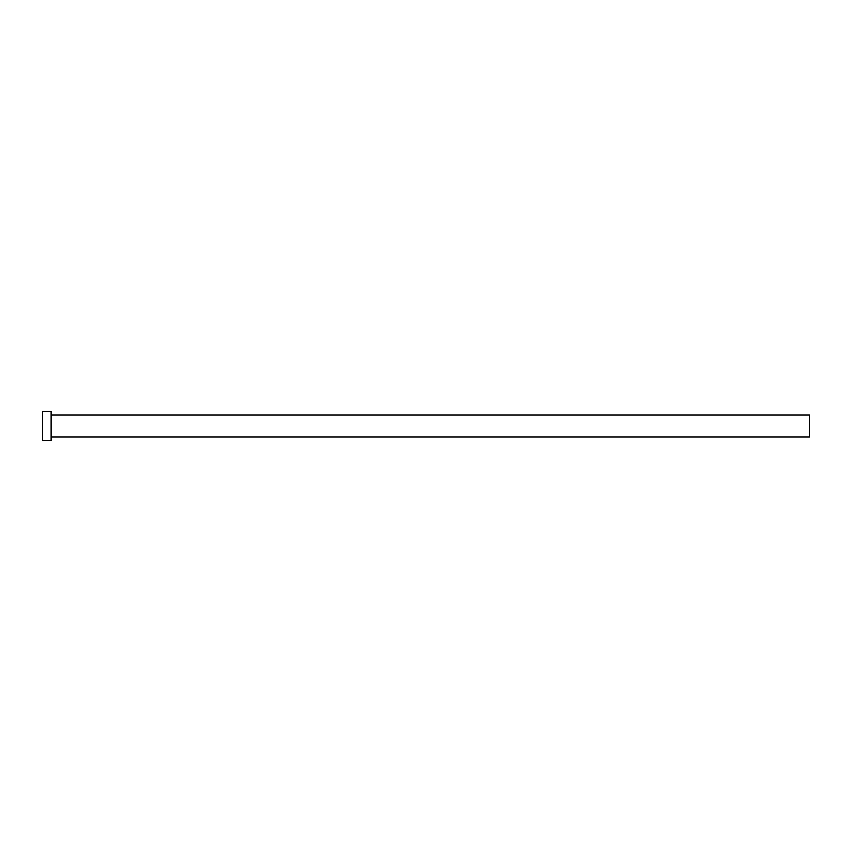 <?xml version="1.0" encoding="UTF-8"?>
<svg xmlns="http://www.w3.org/2000/svg" width="852" height="852" viewBox="0 0 852 852"><rect width="100%" height="100%" fill="white"/><g stroke="black" fill="none" stroke-linecap="round" stroke-linejoin="round"><path stroke-width="0.64" stroke-dasharray="4.26 3.19" d="M809.4 436.959L809.4 415.041M51.12 440.601L51.12 411.399M42.6 440.601L42.6 411.399M51.12 426L51.12 415.041L51.12 426"/><path stroke-width="1.28" d="M51.12 415.041L809.4 415.041L809.4 436.959L51.12 436.959M51.12 426L51.12 440.601L42.6 440.601L42.6 411.399L51.12 411.399L51.12 426"/></g></svg>
